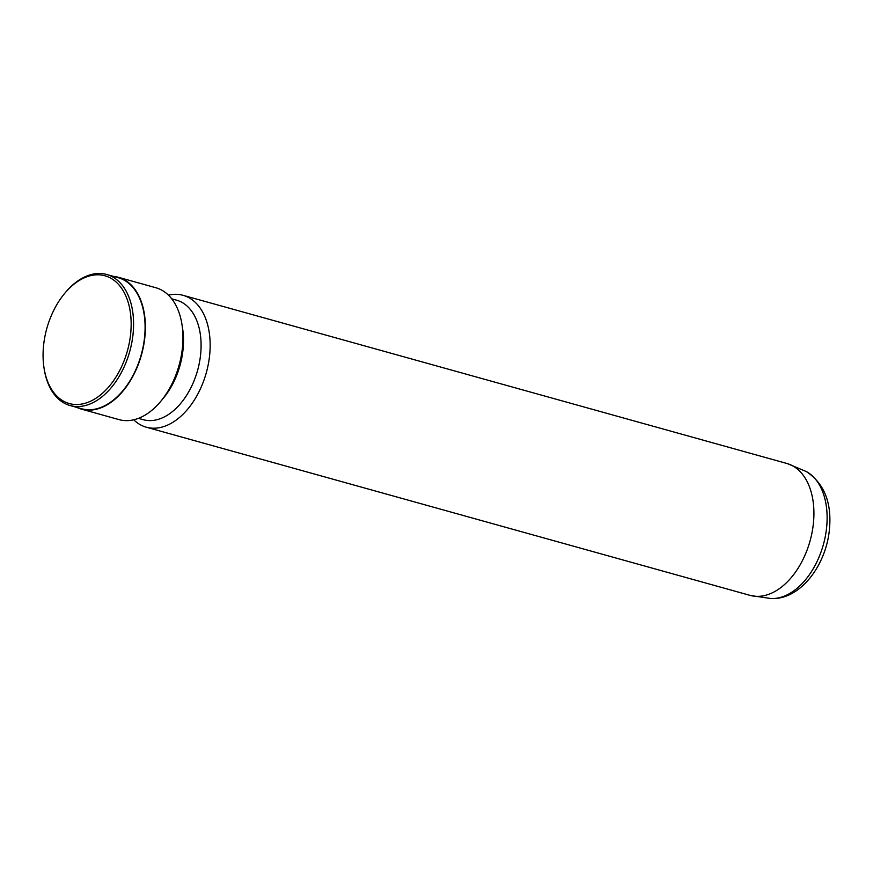 <?xml version="1.0" encoding="UTF-8"?>
<svg xmlns="http://www.w3.org/2000/svg" width="873" height="873" viewBox="0 0 873 873"><rect width="100%" height="100%" fill="white"/><g stroke="black" fill="none" stroke-linecap="round" stroke-linejoin="round"><path stroke-width="1.31" d="M133.733 419.804A68.465 43.181 -74.4 0 0 146.315 427.213L750.082 595.375A68.465 43.181 -74.4 0 0 750.813 595.561A68.465 43.181 -74.4 0 0 813.32 524.127A68.465 43.181 -74.4 0 0 787.544 463.683A68.465 43.181 -74.4 0 0 786.824 463.465L183.057 295.314A68.465 43.181 -74.4 0 0 168.445 295.139M146.315 427.213A68.465 43.181 -74.4 0 0 209.553 355.966A68.465 43.181 -74.4 0 0 183.057 295.314M138.436 418.353L143.237 419.695A62.038 39.132 -74.4 0 0 200.55 355.125A62.038 39.132 -74.4 0 0 176.532 300.159L171.73 298.817M77.01 407.462A68.465 43.181 -74.4 0 0 81.538 409.164L119.132 419.64A68.465 43.181 -74.4 0 0 160.599 401.525L163.229 398.383A62.038 39.132 -74.4 0 0 182.959 350.226A62.038 39.132 -74.4 0 0 182.632 328.728L181.999 324.669A68.465 43.181 -74.4 0 0 155.863 287.741L118.281 277.265A68.465 43.181 -74.4 0 0 113.523 276.392M160.599 401.525A68.465 43.181 -74.4 0 0 182.359 348.392A68.465 43.181 -74.4 0 0 181.999 324.669M81.538 409.164A68.465 43.181 -74.4 0 0 144.776 337.916A68.465 43.181 -74.4 0 0 118.281 277.265M43.999 367.762L44.163 368.843A68.029 42.908 -74.4 0 0 70.146 405.552L81.658 408.76A68.029 42.908 -74.4 0 0 144.492 337.949A68.029 42.908 -74.4 0 0 118.161 277.679L106.648 274.471A68.029 42.908 -74.4 0 0 65.442 292.466L64.744 293.306A66.326 41.828 -74.4 0 0 43.65 344.78A66.326 41.828 -74.4 0 0 43.999 367.762A66.326 41.828 -74.4 0 0 88.075 402.278A66.326 41.828 -74.4 0 0 130.579 334.523A66.326 41.828 -74.4 0 0 111.995 278.913A66.326 41.828 -74.4 0 0 64.744 293.306M70.146 405.552A68.029 42.908 -74.4 0 0 132.98 334.752A68.029 42.908 -74.4 0 0 106.648 274.471M770.957 598.529A66.577 41.991 -74.4 0 0 826.535 528.296A66.577 41.991 -74.4 0 0 806.325 471.562C824.428 483.566 832.1 503.121 829.35 530.217C825.782 565.737 800.05 600.133 770.957 598.529L750.813 595.561M787.544 463.683L806.325 471.562"/></g></svg>
